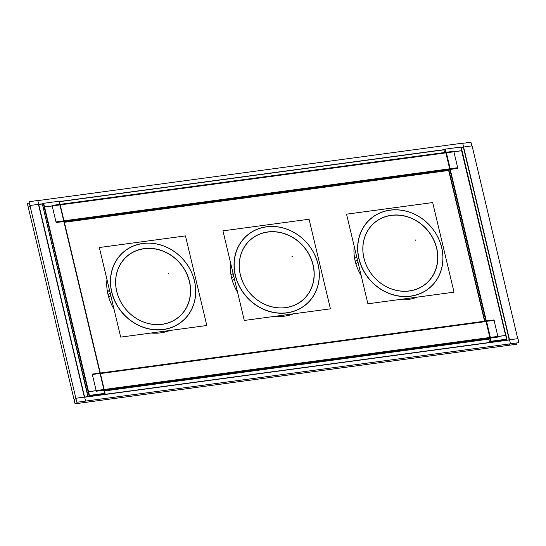 <?xml version="1.0" encoding="UTF-8"?>
<svg xmlns="http://www.w3.org/2000/svg" width="546" height="546" viewBox="0 0 546 546"><rect width="100%" height="100%" fill="white"/><g stroke="black" fill="none" stroke-linecap="round" stroke-linejoin="round"><path stroke-width="0.82" d="M463.363 147.215L509.247 339.824L463.363 147.215L461.172 147.516L463.363 147.215M509.282 339.981L84.664 397.242L509.282 339.981M84.357 397.119L38.473 204.511L84.357 397.119M38.739 204.477L42.868 203.924L38.739 204.477M59.453 201.686L444.58 149.747L59.453 201.686M231.62 277.948A46.376 41.319 49.4 0 0 237.606 292.403A46.376 41.319 49.4 0 1 231.62 277.948A46.376 41.319 49.4 0 1 230.562 262.824A46.376 41.319 49.4 0 0 231.62 277.948M293.455 313.82A46.376 41.319 49.4 0 1 274.706 316.352A46.376 41.319 49.4 0 0 293.455 313.82A46.376 41.319 -130.6 0 1 274.734 316.346M108.012 294.615A46.376 41.319 49.4 0 0 114.005 309.07A46.376 41.319 49.4 0 1 108.012 294.615A46.376 41.319 49.4 0 1 106.955 279.491A46.376 41.319 49.4 0 0 108.012 294.615M169.854 330.494A46.376 41.319 49.4 0 1 151.099 333.019A46.376 41.319 49.4 0 0 169.854 330.494A46.376 41.319 -130.6 0 1 151.126 333.019M355.221 261.281A46.376 41.319 49.4 0 0 361.213 275.737A46.376 41.319 49.4 0 1 355.221 261.281A46.376 41.319 49.4 0 1 354.17 246.157A46.376 41.319 49.4 0 0 355.221 261.281M398.314 299.686A46.376 41.319 49.4 0 0 417.062 297.154A46.376 41.319 49.4 0 1 398.314 299.686M116.769 291.407A39.844 35.504 49.4 0 0 162.066 324.263A39.844 35.504 49.4 0 0 189.387 281.613A39.844 35.504 49.4 0 0 144.083 248.758A39.844 35.504 49.4 0 0 116.769 291.407A39.844 35.504 49.4 0 0 162.066 324.263A39.844 35.504 49.4 0 0 189.387 281.613A39.844 35.504 49.4 0 0 144.083 248.758A39.844 35.504 49.4 0 0 116.769 291.407M194.485 280.924A45.441 40.486 49.4 0 0 142.82 243.461A45.441 40.486 49.4 0 0 111.671 292.096A45.441 40.486 49.4 0 0 163.329 329.559A45.441 40.486 49.4 0 0 194.485 280.924A45.441 40.486 49.4 0 0 142.82 243.461A45.441 40.486 49.4 0 0 111.671 292.096A45.441 40.486 49.4 0 0 163.329 329.559A45.441 40.486 49.4 0 0 194.485 280.924M240.37 274.74A39.844 35.504 49.4 0 0 285.674 307.589A39.844 35.504 49.4 0 0 312.988 264.947A39.844 35.504 49.4 0 0 267.69 232.091A39.844 35.504 49.4 0 0 240.37 274.74A39.844 35.504 49.4 0 0 285.674 307.589A39.844 35.504 49.4 0 0 312.988 264.947A39.844 35.504 49.4 0 0 267.69 232.091A39.844 35.504 49.4 0 0 240.37 274.74M318.086 264.257A45.441 40.486 49.4 0 0 266.428 226.795A45.441 40.486 49.4 0 0 235.271 275.43A45.441 40.486 49.4 0 0 286.937 312.892A45.441 40.486 49.4 0 0 318.086 264.257A45.441 40.486 49.4 0 0 266.428 226.795A45.441 40.486 49.4 0 0 235.271 275.43A45.441 40.486 49.4 0 0 286.937 312.892A45.441 40.486 49.4 0 0 318.086 264.257M363.977 258.074A39.844 35.504 49.4 0 0 409.282 290.922A39.844 35.504 49.4 0 0 436.595 248.28A39.844 35.504 49.4 0 0 391.291 215.424A39.844 35.504 49.4 0 0 363.977 258.074A39.844 35.504 49.4 0 0 409.282 290.922A39.844 35.504 49.4 0 0 436.595 248.28A39.844 35.504 49.4 0 0 391.291 215.424A39.844 35.504 49.4 0 0 363.977 258.074M441.694 247.591A45.441 40.486 49.4 0 0 390.028 210.121A45.441 40.486 49.4 0 0 358.879 258.756A45.441 40.486 49.4 0 0 410.544 296.225A45.441 40.486 49.4 0 0 441.694 247.591A45.441 40.486 49.4 0 0 390.028 210.121A45.441 40.486 49.4 0 0 358.879 258.756A45.441 40.486 49.4 0 0 410.544 296.225A45.441 40.486 49.4 0 0 441.694 247.591M486.356 321.505L446.171 152.832L449.965 168.762L446.171 152.832L60.135 204.893L446.171 152.832L490.151 337.435L486.356 321.505L100.314 373.56L486.356 321.505M490.185 337.571L104.143 389.626L490.185 337.571M103.883 389.523L59.91 204.921L103.883 389.523M489.428 338.22L104.422 390.431L489.428 338.22M450 168.898L63.957 220.959L450 168.898M63.705 220.85L59.91 204.921L44.56 206.995L59.91 204.921L63.705 220.85M449.242 169.547L64.237 221.765L448.832 169.902L484.868 321.157L448.832 169.902L449.242 169.547M103.917 389.66L88.568 391.728L103.917 389.66M88.452 391.68L44.458 207.009L88.452 391.68M88.199 391.967L87.299 392.745L88.199 391.967M44.192 207.234L43.291 208.012L87.251 392.56L43.291 208.012L44.192 207.234M505.63 335.483L490.41 337.537L505.63 335.483M446.396 152.805L461.623 150.751L505.616 335.421L461.623 150.751L446.396 152.805M83.285 402.675L85.545 400.935L37.783 200.457L29.054 201.802L76.815 402.279L518.7 342.69L518.011 338.636L76.126 398.225L74.181 400.088M517.745 338.677L472.092 145.871L461.131 147.352M471.819 145.912L470.939 142.213L462.715 143.325M508.183 345.379L510.435 343.639L462.674 143.161L37.817 200.621M43.1 203.719L30.201 205.46L28.255 207.323M59.418 201.522L444.813 149.549M29.348 203.03L27.3 203.31L75.061 403.787L516.946 344.198L516.653 342.97M237.606 292.376A46.376 41.319 -130.6 0 1 231.054 275.17M232.364 280.692A46.376 41.319 -130.6 0 1 230.569 262.844M113.998 309.05A46.376 41.319 -130.6 0 1 107.446 291.837M108.763 297.358A46.376 41.319 -130.6 0 1 106.961 279.511M417.055 297.154A46.376 41.319 -130.6 0 1 398.334 299.679M361.206 275.71A46.376 41.319 -130.6 0 1 354.654 258.504M355.972 264.018A46.376 41.319 -130.6 0 1 354.17 246.171M188.889 279.204A39.96 35.606 -130.6 0 1 162.135 324.331A39.96 35.606 -130.6 0 1 116.209 289.005M117.342 293.755A39.96 35.606 -130.6 0 1 144.096 248.621A39.96 35.606 -130.6 0 1 190.022 283.954M185.469 235.899L206.811 325.505L120.686 337.121L99.338 247.515L185.469 235.899M111.248 289.339A45.332 40.39 49.4 0 0 163.343 329.422A45.332 40.39 49.4 0 0 193.694 278.221M194.983 283.613A45.332 40.39 49.4 0 0 142.881 243.53A45.332 40.39 49.4 0 0 112.531 294.731M108.77 297.399L110.804 295.652M107.453 291.892L109.493 290.144M312.489 262.53A39.96 35.606 -130.6 0 1 285.735 307.664A39.96 35.606 -130.6 0 1 239.817 272.331M240.95 277.088A39.96 35.606 -130.6 0 1 267.704 231.954A39.96 35.606 -130.6 0 1 313.622 267.287M309.07 219.233L330.419 308.838L244.294 320.454L222.945 230.849L309.07 219.233M234.855 272.672A45.332 40.39 49.4 0 0 286.95 312.756A45.332 40.39 49.4 0 0 317.301 261.554M318.584 266.946A45.332 40.39 49.4 0 0 266.489 226.863A45.332 40.39 49.4 0 0 236.138 278.064M232.378 280.726L234.411 278.986M231.06 275.225L233.101 273.478M436.097 245.864A39.96 35.606 -130.6 0 1 409.343 290.998A39.96 35.606 -130.6 0 1 363.418 255.665M364.551 260.422A39.96 35.606 -130.6 0 1 391.305 215.288A39.96 35.606 -130.6 0 1 437.23 250.621M432.678 202.566L454.026 292.171L367.895 303.788L346.546 214.175L432.678 202.566M358.456 256.006A45.332 40.39 49.4 0 0 410.558 296.089A45.332 40.39 49.4 0 0 440.909 244.888M442.192 250.28A45.332 40.39 49.4 0 0 390.09 210.196A45.332 40.39 49.4 0 0 359.739 261.397M355.985 264.059L358.019 262.319M354.668 258.558L356.702 256.811M99.966 373.061L92.24 374.106L96.321 391.229L498.034 337.059L497.904 336.527M497.877 336.391L494.082 320.461M494.048 320.325L493.953 319.936L486.452 320.946M486.227 320.973L100.191 373.034M486.425 320.809L490.499 337.933L488.95 339.264M92.561 374.467L494.273 320.297M104.238 390.021L100.157 372.898M498.102 336.363L96.383 390.533M490.192 338.957L104.545 390.963M59.78 204.395L52.054 205.433L56.136 222.556L457.848 168.386L457.725 167.854M457.691 167.724L453.897 151.795M453.863 151.658L453.774 151.262L446.273 152.273M446.048 152.307L60.005 204.361M446.239 152.136L450.32 169.267L448.764 170.598M52.375 205.801L454.088 151.631M64.053 221.355L59.971 204.224M457.917 167.69L56.204 221.86M448.955 170.434L64.367 222.297M88.09 396.512L89.435 395.359L43.666 203.235L43.27 203.351L89.039 395.475L105.105 393.311L104.225 389.612M43.27 203.351L59.132 201.215M104.211 389.551L60.217 204.88M60.203 204.818L59.337 201.187M104.313 389.537L88.247 391.707L86.903 392.861M103.542 394.43L104.887 393.277L59.029 201.228M60.306 204.805L44.24 206.975L42.888 208.128M43.666 203.235L42.322 204.388M42.411 204.313L87.872 396.478L103.897 394.123M489.803 342.342L491.154 341.189L445.379 149.065L444.983 149.181L490.752 341.305L506.825 339.141L506.033 335.367L489.96 337.53M444.983 149.181L460.844 147.045M505.93 335.38L462.018 150.635L445.952 152.798M461.916 150.648L461.049 147.017M489.114 338.261L488.615 338.691M505.255 340.26L506.599 339.1L460.742 147.058M445.379 149.065L444.035 150.218M488.704 338.616L489.585 342.308L505.61 339.953M484.555 321.198L448.519 169.942M444.376 152.532L444.123 150.143M108.033 294.656L110.142 292.847M168.734 273.082L168.148 273.58L168.734 273.082M231.634 277.989L233.743 276.18M292.342 256.408L291.755 256.913L292.342 256.408M355.241 261.322L357.35 259.514M415.943 239.742L415.363 240.247L415.943 239.742"/></g></svg>
